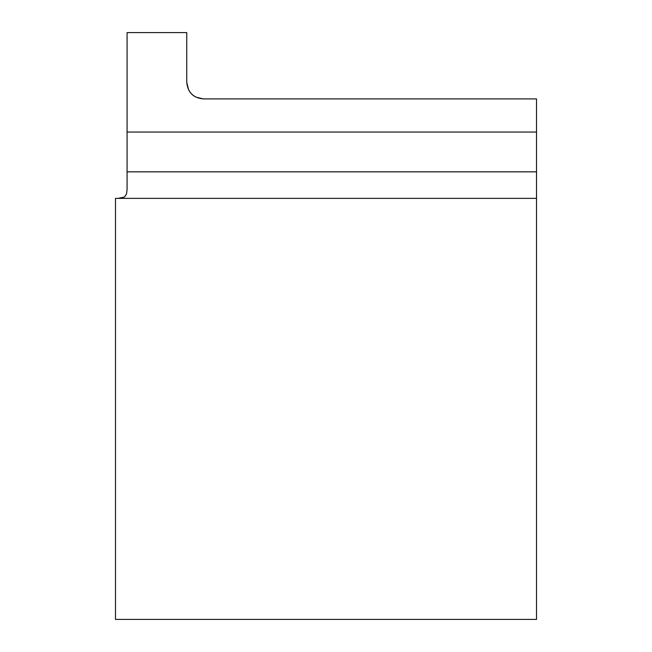 <?xml version="1.0" encoding="UTF-8"?>
<svg xmlns="http://www.w3.org/2000/svg" width="652" height="652" viewBox="0 0 652 652"><rect width="100%" height="100%" fill="white"/><g stroke="black" fill="none" stroke-linecap="round" stroke-linejoin="round"><path stroke-width="0.98" d="M115.477 619.4L115.477 198.363L536.523 198.363L536.523 619.4L115.477 619.4M127.083 132.054L536.523 132.054L536.523 98.908L203.334 98.908C193.285 97.906 187.76 92.38 186.757 82.331L186.757 32.6L127.083 32.6L127.083 189.382L126.521 194.076L124.385 197.051L118.102 198.363M536.523 132.054L536.523 198.363M186.757 82.331L188.656 90.025M189.724 91.785L190.954 93.35M192.405 94.784L193.921 95.974M195.714 97.05L203.334 98.908M536.523 171.843L127.083 171.843"/></g></svg>
